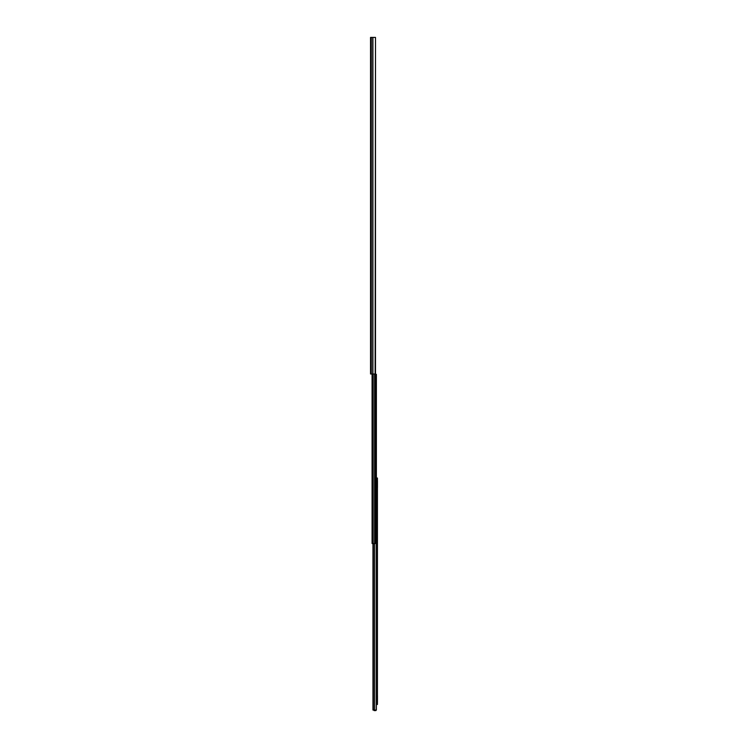 <?xml version="1.0" encoding="UTF-8"?>
<svg xmlns="http://www.w3.org/2000/svg" width="748" height="748" viewBox="0 0 748 748"><rect width="100%" height="100%" fill="white"/><g stroke="black" fill="none" stroke-linecap="round" stroke-linejoin="round"><path stroke-width="1.12" d="M370.541 352.523L370.541 354.047M370.541 354.066L370.541 354.636M370.541 294.198L370.541 295.292M370.541 295.862L370.541 295.32M370.541 283.978L370.541 285.502M370.541 285.53L370.541 286.091M370.541 186.486L370.541 187.58M370.541 188.15L370.541 187.608M370.541 176.266L370.541 177.79M370.541 177.818L370.541 178.379M370.541 68.554L370.541 70.078M370.541 70.106L370.541 70.667M370.541 59.195L370.541 60.279M370.541 60.859L370.541 60.308M370.541 357.479L370.541 359.311L370.541 357.479M370.541 41.533L370.541 39.392M375.113 37.4L370.541 37.4L370.541 374L375.496 374L375.496 37.4L375.113 374M376.384 374.524L376.384 710.048L372.962 710.048L372.962 543.525M376.384 704.466L376.384 709.656M376.384 376.665L376.384 380.031M376.384 381.555L376.384 486.406L376.842 483.451M376.384 696.21L376.842 698.211L376.431 694.658A0.86 0.86 0 0 1 376.824 694.855L377.226 695.219A0.701 0.701 0 0 1 377.459 695.743L377.459 702.204A0.701 0.701 0 0 1 377.226 702.727L376.824 703.083A0.86 0.86 0 0 1 376.431 703.288L376.842 699.707L376.384 701.718M376.842 478.43L376.384 480.356L377.226 480.712A0.701 0.701 0 0 1 377.459 481.235L377.459 487.696A0.701 0.701 0 0 1 377.226 488.22L376.824 488.584A0.86 0.86 0 0 1 376.431 488.781L376.908 487.696L376.431 480.151A0.86 0.86 0 0 1 376.824 480.356L376.824 480.356M375.833 374.365L376.384 374.365L375.44 374L375.44 543.525L372.074 543.525L372.074 448.66M373.392 543.525L373.392 710.048M376.384 704.074L376.908 702.204L376.908 695.743L376.384 695.219L376.842 488.556M375.833 710.6L374.15 710.6L375.833 710.6L375.833 710.048M374.15 710.048L375.833 710.45M372.074 374L372.074 543.525M372.345 374L372.345 543.525M376.842 478.028L377.431 478.028L377.431 481.029M377.431 487.902L377.431 695.537M377.431 702.409L377.431 704.466L376.842 704.466M376.842 702.325L376.842 701.718M376.842 696.21L376.842 695.621M376.842 496.831L376.384 488.22M376.842 487.818L376.384 486.406M376.842 487.715L376.842 486.406M376.842 694.883L376.842 686.374M376.842 698.211L376.842 699.707M376.842 704.074L376.842 703.064M372.915 37.4L372.915 374M372.766 37.4L372.766 374M371.298 37.4L371.298 374M374.701 543.525L374.701 710.048M373.168 374L373.168 543.525M374.608 374L374.608 543.525M376.889 478.028L376.889 480.412M376.889 481.16L376.889 487.771M376.889 488.519L376.889 694.911M376.889 695.668L376.889 702.279M376.889 703.027L376.889 704.466M377.273 478.028L377.273 480.758M377.273 488.173L377.273 695.266M377.273 702.681L377.273 704.466"/></g></svg>
